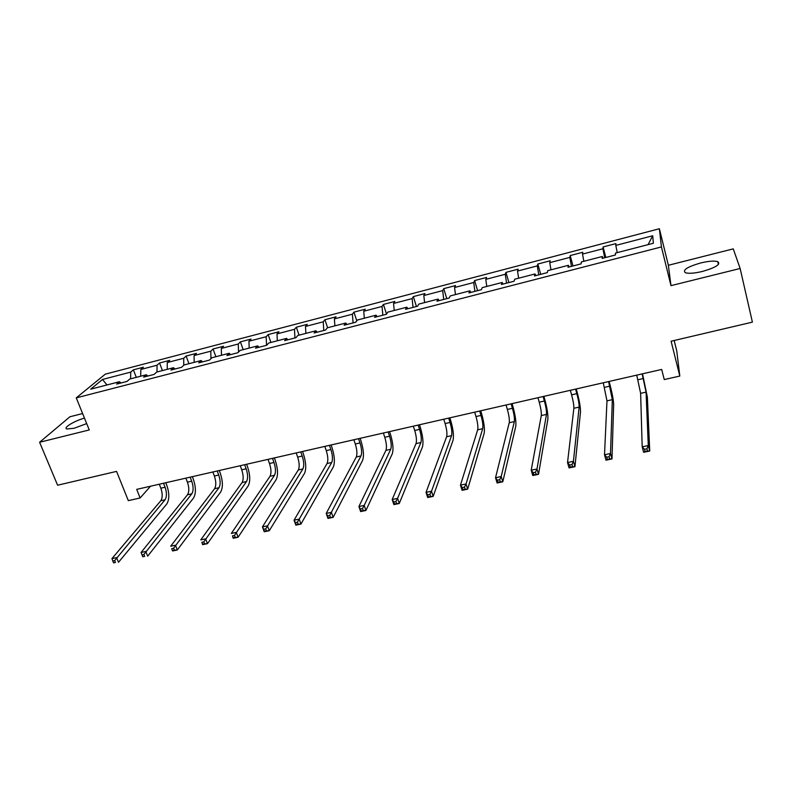 <?xml version="1.0" encoding="UTF-8"?>
<svg xmlns="http://www.w3.org/2000/svg" width="792" height="792" viewBox="0 0 792 792"><rect width="100%" height="100%" fill="white"/><g stroke="black" fill="none" stroke-linecap="round" stroke-linejoin="round"><path stroke-width="1.19" d="M84.457 418.117C74.052 421.027 62.726 427.967 66.914 428.977L74.022 428.294L86.684 423.601M702.484 271.428C715.918 267.498 721.007 264.241 717.74 261.647C714.216 260.647 708.474 261.103 700.534 263.003C687.258 266.884 682.219 270.131 685.436 272.755C688.862 273.745 694.544 273.299 702.484 271.428M82.615 413.553L69.934 416.76L39.6 442.273L57.608 485.219L116.553 471.388L128.324 500.633L140.125 497.97L150.53 486.219M659.38 228.74L105.306 374.161L76.26 397.881L661.429 246.936L659.38 228.74L668.369 265.28L670.982 285.645L740.134 268.488L733.253 248.866L668.369 265.28M674.17 340.501L676.744 350.846L679.813 376.052L664.26 379.566L661.676 369.438L136.699 489.377L140.125 497.97M740.134 268.488L752.4 322.136L671.101 341.223L679.813 376.052M121.047 382.972L119.463 381.724L116.681 384.1L126.997 381.427L129.73 379.061L146.282 374.764L143.619 377.131L154.094 374.418L156.697 372.062L173.498 367.706L170.973 370.042L181.606 367.29L184.081 364.963L201.128 360.548L198.743 362.855L209.534 360.063L211.87 357.756L229.175 353.272L226.928 355.558L237.887 352.727L240.085 350.44L257.657 345.886L255.549 348.153L266.676 345.272L268.726 343.015L286.575 338.382L284.615 340.629L295.921 337.699L297.812 335.471L315.939 330.769L314.137 332.987L325.621 330.007L327.353 327.809L345.767 323.037L344.124 325.215L355.786 322.205L357.36 320.027L376.061 315.176L374.586 317.335L386.437 314.266L387.842 312.117L406.84 307.197L405.534 309.325L417.572 306.207L418.81 304.088L438.115 299.089L436.986 301.178L449.212 298.01L450.272 295.931L469.894 290.842L468.943 292.911L481.368 289.684L482.249 287.635L502.187 282.467L501.425 284.496L514.058 281.229L514.75 279.21L535.006 273.953L534.442 275.953L547.292 272.626L547.777 270.646L568.379 265.3L568.013 267.26L581.071 263.875L581.358 261.934L602.306 256.499L602.148 258.42L615.424 254.984L615.503 253.084L653.37 243.263L652.717 235.759L648.094 244.629M119.463 381.724L90.684 389.189L102.505 379.467L130.739 372.091L133.373 369.844L136.283 377.358M652.717 235.759L615.81 245.401L615.879 243.609L603.088 246.956L602.94 248.757L582.516 254.093L582.783 252.272L570.2 255.559L569.854 257.4L549.757 262.647L550.212 260.786L537.827 264.033L537.293 265.904L517.523 271.072L518.166 269.171L505.969 272.369L505.256 274.27L485.793 279.358L486.615 277.428L474.616 280.566L473.725 282.506L454.558 287.516L455.558 285.556L443.748 288.644L442.678 290.615L423.819 295.545L424.987 293.555L413.355 296.594L412.117 298.604L393.545 303.455L394.881 301.425L383.427 304.425L382.031 306.454L363.746 311.236L365.231 309.187L353.955 312.137L352.4 314.196L334.392 318.899L336.036 316.82L324.918 319.73L323.225 321.819L305.484 326.452L307.276 324.344L296.327 327.215L294.485 329.323L277.012 333.887L278.942 331.759L268.161 334.58L266.171 336.719L248.955 341.213L251.034 339.065L240.402 341.847L238.283 344.005L221.324 348.43L223.532 346.262L213.058 348.995L210.801 351.183L194.09 355.549L196.426 353.351L186.11 356.044L183.724 358.251L167.251 362.558L169.716 360.34L159.548 362.993L157.034 365.221L140.808 369.468L143.392 367.221L133.373 369.844M147.827 376.042L146.282 374.764M140.808 369.468L140.719 376.21M157.034 365.221L156.994 371.993M175.002 369.003L173.498 367.706M167.251 362.558L167.241 369.329M183.724 358.251L183.754 365.27M202.584 361.865L201.128 360.548M194.09 355.549L194.149 362.35M210.801 351.183L210.929 358.687M230.581 354.618L229.175 353.272M221.324 348.43L221.463 355.271M238.283 344.005L238.511 352.074M259.004 347.252L257.657 345.886M248.955 341.213L249.183 348.084M266.171 336.719L266.518 345.312M287.872 339.788L286.575 338.382M277.012 333.887L277.319 340.788M294.485 329.323L294.941 337.956M317.176 332.195L315.939 330.769M305.484 326.452L305.89 333.373M323.225 321.819L323.789 330.482M346.945 324.492L345.767 323.037M334.392 318.899L334.887 325.858M352.4 314.196L353.083 322.898M377.18 316.661L376.061 315.176M363.746 311.236L364.33 318.216M382.031 306.454L382.833 315.196M407.9 308.712L406.84 307.197M393.545 303.455L394.228 310.464M412.117 298.604L413.048 307.375M439.115 300.633L438.115 299.089M423.819 295.545L424.601 302.593M442.678 290.615L443.738 299.435M470.824 292.416L469.894 290.842M454.558 287.516L455.45 294.594M473.725 282.506L474.903 291.367M503.049 284.08L502.187 282.467M485.793 279.358L486.783 286.466M505.256 274.27L506.573 283.16M535.798 275.596L535.006 273.953M517.523 271.072L518.621 278.21M537.293 265.904L538.758 274.834M569.101 266.973L568.379 265.3M549.757 262.647L550.965 269.815M569.854 257.4L571.458 266.369M602.95 258.212L602.306 256.499M582.516 254.093L583.843 261.291M602.94 248.757L604.692 257.766M615.81 245.401L617.255 252.628M670.982 285.645L661.429 246.936M39.6 442.273L89.258 429.947L76.26 397.881M102.505 379.467L106.979 384.962M130.739 372.091L130.611 378.833M603.088 246.956L605.831 257.469M570.2 255.559L573.002 265.963M537.827 264.033L540.688 274.329M505.969 272.369L508.89 282.566M474.616 280.566L477.596 290.664M443.748 288.644L446.777 298.643M413.355 296.594L416.434 306.504M383.427 304.425L386.526 314.127M353.955 312.137L356.786 320.819M324.918 319.73L327.611 327.74M296.327 327.215L299.049 335.145M268.161 334.58L270.913 342.441M240.402 341.847L243.194 349.638M213.058 348.995L215.879 356.717M186.11 356.044L188.961 363.696M159.548 362.993L162.429 370.577M636.728 375.131L640.629 393.337L642.183 446.817L648.282 445.53L649.727 451.024L647.361 397.089L642.52 373.814M642.144 373.903L646.064 392.119L648.282 445.53L646.935 448.777L644.49 449.292L645.064 451.49L647.51 450.985L646.935 448.777M647.51 450.985L649.727 451.024L643.629 452.301L642.183 446.817L644.49 449.292M643.629 452.301L645.064 451.49M603.266 382.783L606.979 400.861L604.514 454.757L610.503 453.489L611.988 458.934L613.652 404.593C613.523 400.307 612.266 393.555 609.889 384.358L609.107 381.447M608.593 381.566L612.335 399.663L610.503 453.489L609.107 456.727L606.712 457.232L607.306 459.409L609.701 458.905L609.107 456.727M609.701 458.905L611.988 458.934L606.009 460.182L604.514 454.757L606.712 457.232M606.009 460.182L607.306 459.409M570.339 390.308L571.596 394.832C573.21 400.94 573.972 405.415 573.873 408.276L567.527 462.558L573.418 461.31L574.933 466.696L580.496 411.979C580.595 407.662 579.447 400.95 577.041 391.832L576.239 388.951M575.576 389.11L576.833 393.644C578.447 399.752 579.219 404.237 579.14 407.098L573.418 461.31L571.972 464.528L569.616 465.023L570.23 467.181L572.586 466.686L571.972 464.528M572.586 466.686L574.933 466.696L569.062 467.923L567.527 462.558L569.616 465.023M569.062 467.923L570.23 467.181M537.936 397.703L539.223 402.197C540.857 408.236 541.55 412.701 541.292 415.572L531.204 470.21L536.986 468.993L538.54 474.309L547.866 419.235C548.193 414.909 547.143 408.236 544.708 399.198L543.896 396.346M543.094 396.525L544.381 401.019C546.005 407.078 546.708 411.533 546.48 414.404L536.986 468.993L535.501 472.19L533.184 472.675L533.808 474.804L536.125 474.319L535.501 472.19M536.125 474.319L538.54 474.309L532.769 475.527L531.204 470.21L533.184 472.675M532.769 475.527L533.808 474.804M506.038 404.989L507.355 409.434C509.008 415.424 509.642 419.859 509.236 422.75L495.525 477.734L501.197 476.537L502.791 481.803L515.75 426.383C516.305 422.047 515.354 415.394 512.889 406.445L512.058 403.613M511.117 403.831L512.434 408.286C514.087 414.285 514.721 418.72 514.335 421.601L501.197 476.537L499.683 479.724L497.406 480.2L498.039 482.308L500.316 481.823L499.683 479.724M500.316 481.823L502.791 481.803L497.128 482.991L495.525 477.734L497.406 480.2M497.128 482.991L498.039 482.308M474.655 412.167L475.992 416.562C477.665 422.502 478.229 426.918 477.675 429.808L460.469 485.13L466.052 483.952L467.676 489.159L484.14 433.422C484.922 429.066 484.06 422.453 481.566 413.572L480.724 410.781M479.655 411.018L480.992 415.434C482.655 421.374 483.229 425.789 482.704 428.68L466.052 483.952L464.488 487.12L462.251 487.585L462.904 489.664L465.142 489.199L464.488 487.12M465.142 489.199L467.676 489.159L462.102 490.317L460.469 485.13L462.251 487.585M462.102 490.317L462.904 489.664M443.758 419.225L445.114 423.581C446.807 429.462 447.312 433.858 446.619 436.758L426.027 492.386L431.511 491.238L433.165 496.386L453.034 440.342C454.014 435.976 453.252 429.393 450.727 420.602L449.866 417.829M448.668 418.097L450.034 422.463C451.717 428.353 452.232 432.749 451.569 435.659L431.511 491.238L429.907 494.376L427.71 494.842L428.383 496.901L430.571 496.445L429.907 494.376M430.571 496.445L433.165 496.386L427.7 497.524L426.027 492.386L427.71 494.842M427.7 497.524L428.383 496.901M413.325 426.175L414.721 430.492C416.424 436.323 416.869 440.698 416.038 443.609L392.179 499.524L397.564 498.386L399.257 503.484L422.403 447.163C423.591 442.777 422.908 436.234 420.374 427.512L419.493 424.769M418.176 425.066L419.562 429.393C421.265 435.234 421.71 439.61 420.908 442.52L397.564 498.386L395.931 501.524L393.772 501.97L394.456 504.009L396.614 503.563L395.931 501.524M396.614 503.563L399.257 503.484L393.881 504.613L392.179 499.524L393.772 501.97M393.881 504.613L394.456 504.009M383.368 433.016L384.783 437.293C386.506 443.075 386.892 447.421 385.932 450.351L358.915 506.543L364.201 505.425L365.924 510.464L392.248 453.875C393.634 449.48 393.04 442.966 390.466 434.323L389.575 431.6M388.139 431.927L389.545 436.214C391.268 441.995 391.664 446.351 390.723 449.272L364.201 505.425L362.538 508.533L360.409 508.979L361.103 510.998L363.221 510.553L362.538 508.533M363.221 510.553L365.924 510.464L360.637 511.573L358.915 506.543L360.409 508.979M360.637 511.573L361.103 510.998M353.875 439.758L355.301 443.995C357.043 449.727 357.37 454.054 356.291 456.984L326.205 513.434L331.412 512.335L333.165 517.324L362.548 460.489C364.122 456.073 363.617 449.589 361.023 441.025L360.122 438.332M358.568 438.689L359.994 442.926C361.736 448.668 362.073 452.994 361.003 455.925L329.71 515.434L327.621 515.869L328.324 517.869L330.413 517.433L329.71 515.434M330.413 517.433L333.165 517.324L327.957 518.413L326.205 513.434L327.621 515.869M327.957 518.413L328.324 517.869M324.819 446.401L326.264 450.599C328.017 456.271 328.294 460.588 327.086 463.518L294.05 520.215L299.168 519.136L300.95 524.076L333.303 466.993C335.065 462.577 334.64 456.123 332.026 447.628L331.106 444.965M329.442 445.342L330.888 449.539C332.64 455.232 332.927 459.548 331.739 462.478L297.436 522.215L295.386 522.651L296.099 524.621L298.148 524.195L297.436 522.215M298.148 524.195L300.95 524.076L295.832 525.146L294.05 520.215L295.386 522.651M295.832 525.146L296.099 524.621M296.198 452.935L297.663 457.093C299.435 462.726 299.653 467.013 298.327 469.953L262.439 526.878L267.468 525.819L269.27 530.709L304.494 473.408C306.435 468.983 306.088 462.558 303.455 454.133L302.524 451.49M300.752 451.895L302.217 456.063C303.989 461.696 304.217 465.993 302.91 468.933L265.706 528.888L263.687 529.303L264.409 531.264L266.429 530.848L265.706 528.888M266.429 530.848L269.27 530.709L264.241 531.759L262.439 526.878L263.687 529.303M264.241 531.759L264.409 531.264M268.003 459.38L269.488 463.498C271.27 469.082 271.438 473.349 270.003 476.299L231.343 533.432L236.293 532.392L238.115 537.233L276.121 479.724C278.23 475.289 277.962 468.894 275.309 460.548L274.359 457.925M272.488 458.35L273.983 462.478C275.755 468.072 275.933 472.339 274.517 475.289L234.501 535.442L232.511 535.857L233.244 537.798L235.234 537.382L234.501 535.442M235.234 537.382L238.115 537.233L233.175 538.273L232.511 535.857M240.224 465.726L241.728 469.805C243.52 475.349 243.649 479.596 242.095 482.546L200.762 539.887L205.623 538.857L207.474 543.649L248.163 485.942C250.44 481.496 250.252 475.141 247.569 466.864L246.619 464.26M244.649 464.716L246.154 468.805C247.945 474.349 248.074 478.596 246.54 481.546L203.801 541.886L201.851 542.302L202.594 544.223L204.544 543.807L203.801 541.886M204.544 543.807L207.474 543.649L202.613 544.668L201.851 542.302M212.85 471.973L214.375 476.022C216.186 481.516 216.256 485.743 214.592 488.704L170.676 546.232L175.458 545.223L177.339 549.965L220.621 492.079C223.067 487.625 222.938 481.288 220.245 473.081L219.275 470.507M217.206 470.983L218.731 475.032C220.532 480.536 220.621 484.763 218.978 487.724L173.616 548.232L171.696 548.638L172.448 550.539L174.369 550.133L173.616 548.232M174.369 550.133L177.339 549.965L172.547 550.965L171.696 548.638M185.873 478.14L187.417 482.15C189.239 487.595 189.258 491.802 187.496 494.762L141.075 552.469L145.787 551.479L147.678 556.172L193.476 498.118C196.079 493.654 196.03 487.357 193.317 479.219L192.337 476.665M190.169 477.16L191.714 481.18C193.525 486.625 193.565 490.832 191.812 493.802L143.906 554.479L142.025 554.875L142.788 556.756L144.669 556.36L143.906 554.479M144.669 556.36L142.788 556.756M141.075 552.469L142.025 554.875M159.291 484.209L160.855 488.189C162.677 493.594 162.657 497.772 160.796 500.742L111.949 558.607L116.582 557.627L118.503 562.29L166.726 504.068C169.488 499.603 169.498 493.337 166.775 485.258L165.785 482.734M163.528 483.249L165.083 487.228C166.914 492.634 166.894 496.822 165.043 499.792L114.682 560.617L112.83 561.003L113.593 562.874L115.454 562.478L114.682 560.617M115.454 562.478L113.593 562.874M111.949 558.607L112.83 561.003M643.342 378.526L637.936 379.754M646.064 392.119L640.629 393.337M609.82 386.149L604.494 387.357M612.335 399.663L606.979 400.861M576.833 393.644L571.596 394.832M579.14 407.098L573.873 408.276M544.381 401.019L539.223 402.197M546.48 414.404L541.292 415.572M512.434 408.286L507.355 409.434M514.335 421.601L509.236 422.75M480.992 415.434L475.992 416.562M482.704 428.68L477.675 429.808M450.034 422.463L445.114 423.581M451.569 435.659L446.619 436.758M419.562 429.393L414.721 430.492M420.908 442.52L416.038 443.609M389.545 436.214L384.783 437.293M390.723 449.272L385.932 450.351M359.994 442.926L355.301 443.995M361.003 455.925L356.291 456.984M330.888 449.539L326.264 450.599M331.739 462.478L327.086 463.518M302.217 456.063L297.663 457.093M302.91 468.933L298.327 469.953M273.983 462.478L269.488 463.498M274.517 475.289L270.003 476.299M246.154 468.805L241.728 469.805M246.54 481.546L242.095 482.546M218.731 475.032L214.375 476.022M218.978 487.724L214.592 488.704M191.714 481.18L187.417 482.15M191.812 493.802L187.496 494.762M165.083 487.228L160.855 488.189M165.043 499.792L160.796 500.742M718.403 264.478L717.74 261.647"/></g></svg>
